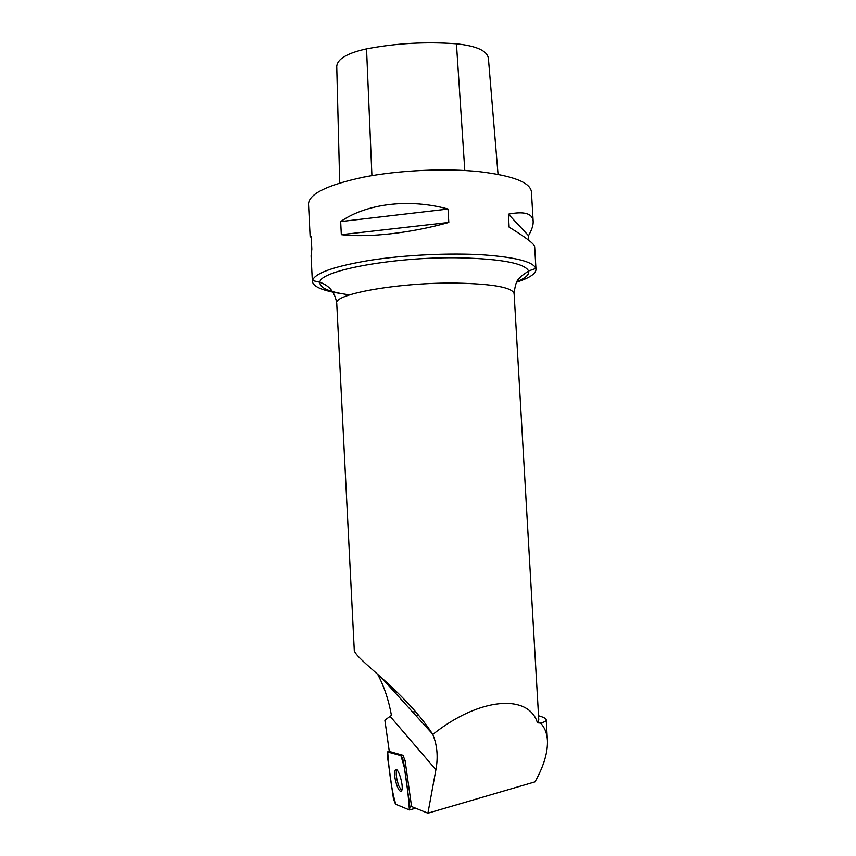 <?xml version="1.0" encoding="UTF-8"?>
<svg xmlns="http://www.w3.org/2000/svg" width="856" height="856" viewBox="0 0 856 856"><rect width="100%" height="100%" fill="white"/><g stroke="black" fill="none" stroke-linecap="round" stroke-linejoin="round"><path stroke-width="1.28" d="M401.304 755.741L387.383 751.921L387.212 754.789L393.493 799.023L395.526 804.169L409.371 809.937L409.949 807.026L403.444 760.952L401.304 755.741L402.941 755.324L389.298 751.429L384.868 720.217L391.438 715.381C388.731 700.262 384.216 686.705 377.892 674.71M397.259 786.471C398.896 790.377 400.276 791.886 401.389 790.998C404.514 788.216 398.168 766.024 395.386 769.844C393.974 773.161 394.595 778.703 397.259 786.471M538.542 715.777C543.496 717.146 546.064 718.516 546.224 719.875C546.288 720.934 544.78 721.886 541.698 722.753L540.596 723.074L541.805 724.54C545.186 728.691 547.059 733.977 547.423 740.397C547.861 751.611 544.33 764.301 536.83 778.468L535.021 781.87L427.914 813.2L411.575 806.566L405.081 760.535L402.941 755.324M418.616 715.049L415.652 715.338M427.914 813.2L435.897 769.747C438.261 756.95 437.223 745.191 432.783 734.459C479.371 697.255 528.773 693.585 537.44 722.849L538.777 719.853L514.114 293.715C512.476 287.477 493.377 283.935 456.826 283.111C399.677 282.18 333.219 294.079 336.74 303.324L354.256 649.779C353.378 658.168 403.679 689.701 432.28 733.678L382.525 678.819M415.716 711.603L412.624 711.999M537.44 722.849L540.596 723.074M432.783 734.459L432.28 733.678M516.607 282.18C529.383 278.05 535.845 273.792 535.984 269.394L535.824 268.442C533.299 261.829 516.05 257.324 484.079 254.928C450.556 252.755 405.166 254.874 370.252 260.267C334.182 266.291 314.912 273.053 312.44 280.543L312.365 281.506C313.339 286.963 323.515 291.083 342.892 293.865M535.984 269.394L534.658 246.731C534.476 244.014 525.969 237.497 509.138 227.182L508.389 214.161C524.418 211.036 532.678 213.476 533.17 221.479L531.426 191.883C530.346 182.435 512.979 175.705 479.36 171.671C445.067 168.076 398.511 170.28 363.49 177.171C327.377 184.939 309.059 193.863 308.513 203.953L310.129 236.513L311.21 236.663L311.819 249.15L311.092 255.88L312.365 281.506M311.242 237.433L310.129 236.513M533.17 221.479C533.331 225.278 531.779 230.007 528.516 235.678L528.783 240.301M341.33 234.672L340.667 221.576C366.304 203.621 409.061 198.282 448.052 209.046L448.801 222.442C410.966 233.142 368.059 237.872 341.33 234.672L448.801 222.442M498.042 174.346L488.391 58.219C487.064 50.718 476.407 45.924 456.441 43.817C426.202 41.537 396.242 43.217 366.539 48.867C347.215 53.126 337.275 59.011 336.74 66.522L339.704 183.002M528.516 235.678L508.389 214.161M448.052 209.046L340.667 221.576M396.724 769.822C395.665 773.578 396.382 778.981 398.853 786.043L401.657 790.602M409.371 809.937C408.644 797.717 406.985 783.657 404.406 767.757L400.929 755.634L387.704 751.836C388.56 766.109 391.278 790.334 395.868 804.319L409.371 809.937M389.298 751.429L387.704 751.836M405.081 760.535L403.444 760.952M409.949 807.026L411.608 806.577M435.897 769.747L390.101 716.344M456.441 43.817L464.797 170.515M366.539 48.867L371.911 175.63M349.633 294.903C329.357 292.142 319.449 287.937 319.909 282.277C319.256 270.485 396.168 256.286 461.641 257.87C502.493 259.101 524.803 263.466 528.58 270.978C529.564 274.519 525.68 278.061 516.938 281.581M541.805 724.54L541.698 722.753M415.706 808.246L409.767 809.851M396.317 769.608L395.386 769.844M514.114 293.715C515.719 278.553 519.078 279.388 520.855 276.435L528.58 270.978L535.824 268.442M336.74 303.324C335.07 292.591 329.453 285.583 319.909 282.277L312.44 280.543M547.423 740.397L546.224 719.875"/></g></svg>

